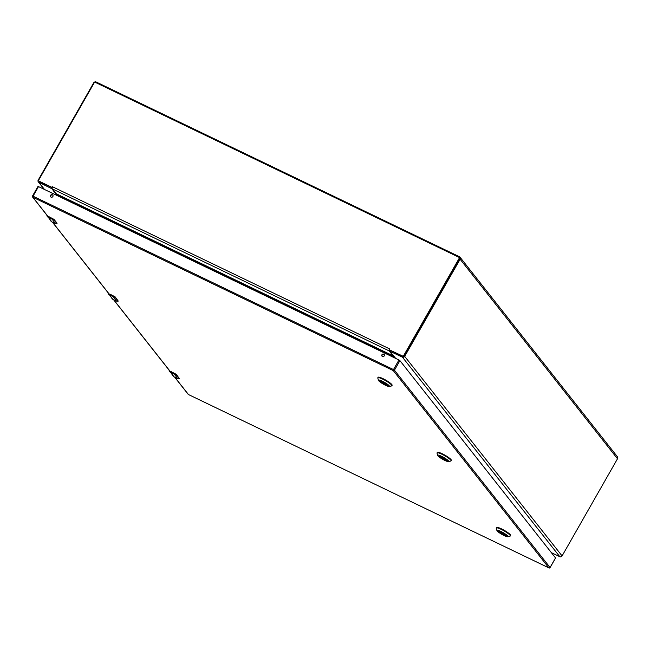 <?xml version="1.0" encoding="UTF-8"?>
<svg xmlns="http://www.w3.org/2000/svg" width="650" height="650" viewBox="0 0 650 650"><rect width="100%" height="100%" fill="white"/><g stroke="black" fill="none" stroke-linecap="round" stroke-linejoin="round"><path stroke-width="0.97" d="M55.632 193.83L51.951 188.76L38.797 182.252A1.714 1.56 141.7 0 1 38.204 180.099L93.624 82.94A1.991 1.812 141.7 0 1 96.257 82.038L459.428 256.726A1.991 1.812 141.7 0 1 460.119 259.228L404.698 356.387A1.714 1.56 141.7 0 1 402.431 357.167L389.699 351.154L395.712 358.41M551.387 552.654L559.812 556.709A1.714 1.56 -38.3 0 0 562.079 555.929L617.5 458.77A1.991 1.812 -38.3 0 0 617.403 456.739L460.021 257.197M393.096 357.159L393.339 356.72A0.618 0.561 141.7 0 1 394.152 356.444M55.348 193.472L55.859 193.456M55.315 194.675L55.559 194.244A0.618 0.561 -38.3 0 0 55.575 193.692L55.77 193.611M392.178 356.712L392.421 356.281A1.714 1.56 141.7 0 1 392.795 355.818M56.249 195.13L56.68 194.163A1.714 1.56 141.7 0 1 56.477 194.683L56.225 195.122M39.097 181.147A1.17 1.064 -38.3 0 0 39.569 181.618L52.016 187.606M51.911 187.338L52.414 186.713L52.154 187.947L51.911 187.338L39.284 181.261A1.17 1.064 141.7 0 1 38.878 179.79L94.063 83.038A1.17 1.064 141.7 0 1 95.615 82.509L458.608 257.116A1.17 1.064 141.7 0 1 459.014 258.586L403.829 355.331A1.17 1.064 141.7 0 1 402.285 355.867L389.862 350.066L402.561 356.224A1.17 1.064 -38.3 0 0 404.113 355.688L459.298 258.944A1.17 1.064 -38.3 0 0 459.079 257.587M389.691 349.838L389.732 348.969L389.277 350.106A1.714 0.65 115.7 0 0 389.334 350.992L392.982 355.875M52.154 187.947A1.714 0.65 115.7 0 0 52.211 188.833L389.334 350.992M56.517 194.033L52.211 188.833M392.153 356.704L392.584 355.737M447.338 460.468A4.639 0.78 29.7 0 1 447.322 460.517A4.639 0.78 29.7 0 1 443.706 459.339A4.639 0.78 29.7 0 1 439.424 456.357A4.639 0.78 29.7 0 1 439.262 455.918A4.639 0.78 29.7 0 1 439.294 455.878M447.224 460.298A4.818 0.812 29.7 0 1 447.395 460.598A4.818 0.812 29.7 0 1 442.804 459.071A4.818 0.812 29.7 0 1 439.156 455.894A4.818 0.812 29.7 0 1 443.146 457.405A4.818 0.812 29.7 0 1 447.224 460.298M437.921 455.821A6.346 1.073 29.7 0 1 437.686 455.431A6.346 1.073 29.7 0 1 443.739 457.438A6.346 1.073 29.7 0 1 448.549 461.622A6.346 1.073 29.7 0 1 443.292 459.639A6.346 1.073 29.7 0 1 437.921 455.821M448.549 461.622L450.848 461.029A8.076 1.357 -150.3 0 0 451.067 460.891A8.076 1.357 -150.3 0 0 444.73 455.707A8.076 1.357 -150.3 0 0 437.044 452.887A8.076 1.357 -150.3 0 0 437.027 453.148L437.686 455.431M451.067 460.891L451.352 460.395A8.076 1.357 -150.3 0 0 445.006 455.211A8.076 1.357 -150.3 0 0 437.32 452.392L437.044 452.887M447.289 460.387A4.615 0.78 29.7 0 1 443.828 459.144A4.615 0.78 29.7 0 1 439.823 456.462L445.713 458.997M388.115 385.377A4.639 0.78 29.7 0 1 388.091 385.426A4.639 0.78 29.7 0 1 384.475 384.239A4.639 0.78 29.7 0 1 380.193 381.257A4.639 0.78 29.7 0 1 380.031 380.827A4.639 0.78 29.7 0 1 380.063 380.786M387.993 385.206A4.818 0.812 29.7 0 1 388.164 385.499A4.818 0.812 29.7 0 1 383.573 383.979A4.818 0.812 29.7 0 1 379.925 380.803A4.818 0.812 29.7 0 1 383.914 382.306A4.818 0.812 29.7 0 1 387.993 385.206M378.69 380.729A6.346 1.073 29.7 0 1 378.454 380.331A6.346 1.073 29.7 0 1 384.507 382.346A6.346 1.073 29.7 0 1 389.317 386.523A6.346 1.073 29.7 0 1 384.061 384.54A6.346 1.073 29.7 0 1 378.69 380.729M389.317 386.523L391.617 385.929A8.076 1.357 -150.3 0 0 391.836 385.791A8.076 1.357 -150.3 0 0 385.499 380.608A8.076 1.357 -150.3 0 0 377.812 377.788A8.076 1.357 -150.3 0 0 377.796 378.048L378.454 380.331M391.836 385.791L392.121 385.296A8.076 1.357 -150.3 0 0 385.775 380.112A8.076 1.357 -150.3 0 0 378.089 377.293L377.812 377.788M388.058 385.296A4.615 0.78 29.7 0 1 384.597 384.044A4.615 0.78 29.7 0 1 380.591 381.363L386.482 383.898M506.569 535.567A4.639 0.78 29.7 0 1 506.553 535.616A4.639 0.78 29.7 0 1 502.938 534.438A4.639 0.78 29.7 0 1 498.656 531.456A4.639 0.78 29.7 0 1 498.493 531.017A4.639 0.78 29.7 0 1 498.526 530.977M506.456 535.397A4.818 0.812 29.7 0 1 506.626 535.697A4.818 0.812 29.7 0 1 502.036 534.17A4.818 0.812 29.7 0 1 498.387 530.993A4.818 0.812 29.7 0 1 502.377 532.504A4.818 0.812 29.7 0 1 506.456 535.397M497.152 530.92A6.346 1.073 29.7 0 1 496.917 530.53A6.346 1.073 29.7 0 1 502.97 532.537A6.346 1.073 29.7 0 1 507.78 536.721A6.346 1.073 29.7 0 1 502.523 534.739A6.346 1.073 29.7 0 1 497.152 530.92M507.78 536.721L510.079 536.128A8.076 1.357 -150.3 0 0 510.299 535.982A8.076 1.357 -150.3 0 0 503.961 530.806A8.076 1.357 -150.3 0 0 496.275 527.987A8.076 1.357 -150.3 0 0 496.259 528.247L496.917 530.53M510.299 535.982L510.575 535.494A8.076 1.357 -150.3 0 0 504.238 530.311A8.076 1.357 -150.3 0 0 496.551 527.491L496.275 527.987M506.521 535.486A4.615 0.78 29.7 0 1 503.059 534.235A4.615 0.78 29.7 0 1 499.054 531.562L499.086 531.253M51.919 221.951L51.033 221.244A2.933 2.665 -38.3 0 0 51.903 221.934L55.453 223.649A3.664 3.331 -38.3 0 0 55.924 223.828L56.94 223.543L53.934 219.724L52.276 219.196A3.664 3.331 141.7 0 1 51.797 219.018L48.254 217.311L51.903 221.934L55.437 223.641L51.846 218.757L48.254 217.311A2.933 2.665 141.7 0 1 46.857 215.134M56.899 223.762L54.104 219.627L51.846 218.757M174.143 376.911L177.661 378.601A3.664 3.331 -38.3 0 0 178.149 378.787L179.164 378.503L176.158 374.692L174.501 374.164A3.664 3.331 141.7 0 1 174.013 373.977L170.479 372.279L174.127 376.902L177.661 378.601L174.07 373.717L170.479 372.279A2.933 2.665 141.7 0 1 169.081 370.102L173.257 376.212A2.933 2.665 -38.3 0 0 174.127 376.902L173.257 376.212M179.124 378.723L176.329 374.595L174.07 373.717M116.577 301.137L116.561 301.129A3.664 3.331 -38.3 0 0 117.032 301.308L118.056 301.023L115.042 297.213L113.384 296.684A3.664 3.331 141.7 0 1 112.905 296.498L109.371 294.791L113.019 299.423L116.553 301.121L112.954 296.238L109.371 294.791A2.933 2.665 141.7 0 1 107.973 292.614L112.149 298.724A2.933 2.665 -38.3 0 0 113.019 299.423L112.149 298.724M118.016 301.243L115.213 297.115L112.954 296.238M32.589 196.024L37.976 186.444L38.512 186.599L33.036 196.194L393.486 369.574L398.954 359.978L38.512 186.599M398.954 359.978L399.912 360.612L394.444 370.207L550.062 567.515L555.531 557.919L399.912 360.612M382.411 356.501A1.373 1.251 -38.3 0 0 384.166 354.469A1.373 1.251 -38.3 0 0 382.306 354.339A1.373 1.251 -38.3 0 0 382.411 356.501M51.041 197.112A1.373 1.251 -38.3 0 0 52.796 195.073A1.373 1.251 -38.3 0 0 50.936 194.943A1.373 1.251 -38.3 0 0 51.041 197.112M384.264 354.624A1.373 1.251 -38.3 0 0 382.127 356.306M52.894 195.227A1.373 1.251 -38.3 0 0 50.757 196.918M460.119 259.228L617.5 458.77M390.236 351.301L390.691 350.512M50.992 188.118L51.439 187.33M404.698 356.387L562.079 555.929M402.431 357.167L559.812 556.709M44.492 189.475L38.797 182.252M390.26 350.309L389.789 351.138M394.046 357.614L393.339 356.72M56.477 194.683L392.397 356.273M52.609 186.81L389.732 348.969M56.639 193.968L392.543 355.542M445.608 458.924L439.416 455.942L445.591 458.908M446.704 459.777L439.823 456.462M387.473 384.678L380.591 381.363M499.078 531.278L504.944 534.097M504.839 534.024L498.648 531.042L504.823 534.008M505.936 534.869L499.054 531.562M55.453 223.649L57.086 223.243L54.112 219.505M48.311 217.051L47.044 215.377M53.877 219.44L52.496 218.587L52.276 219.196M52.496 218.587L48.523 216.678L52.496 218.587M48.677 216.547L54.08 219.424L56.94 223.543M53.934 219.724L52.642 218.457M177.678 378.609L178.149 378.787M170.528 372.019L169.268 370.338M176.093 374.4L174.72 373.547L174.501 374.164M174.72 373.547L170.747 371.637L174.72 373.547M170.909 371.524L176.239 374.335L179.164 378.503M176.158 374.692L174.866 373.425M178.165 378.804L179.376 378.56M179.368 378.576L176.337 374.465M113.043 299.431L117.049 301.316L118.259 301.088L115.229 296.985M109.419 294.539L108.16 292.858M114.985 296.92L113.604 296.067L113.384 296.684M113.604 296.067L109.639 294.158L113.604 296.067M109.785 294.036L115.123 296.855L118.056 301.023M115.042 297.213L113.758 295.945M113.693 299.748L170.454 371.719M174.647 377.154L188.191 394.331A0.878 0.796 -38.3 0 0 188.451 394.534L548.901 567.913L393.283 370.614L32.833 197.234L33.036 196.194L32.532 196.129A0.878 0.796 -38.3 0 0 32.833 197.234L48.238 216.759M174.801 377.227L188.5 394.574L549.031 567.962M52.577 222.268L109.346 294.239M549.997 567.613L550.062 567.515A0.878 0.796 -38.3 0 1 548.901 567.913L548.949 567.954A0.878 0.878 0 0 0 550.087 567.596L555.563 558.001M394.444 370.207L393.486 369.574L393.283 370.614A0.878 0.796 -38.3 0 0 394.444 370.207M44.184 189.329L38.293 181.846M390.203 350.277L389.699 351.154M389.342 350.066L389.862 350.066M51.033 221.244L46.849 215.126M113.539 299.674L170.194 371.516M37.976 186.444L32.5 196.04A0.878 0.878 0 0 0 32.573 197.023L47.97 216.547M52.422 222.194L109.086 294.027"/></g></svg>
